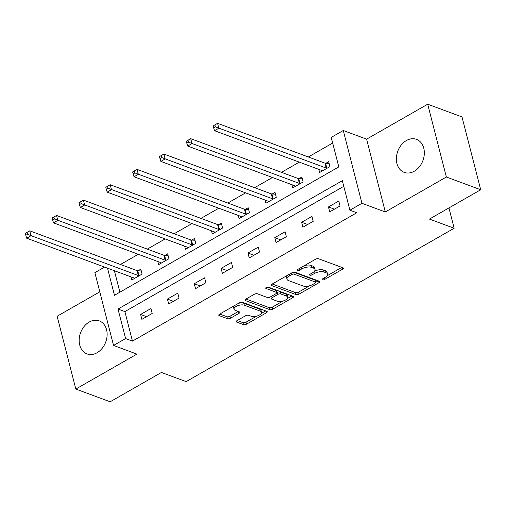 <?xml version="1.0" encoding="UTF-8"?>
<svg xmlns="http://www.w3.org/2000/svg" width="506" height="506" viewBox="0 0 506 506"><rect width="100%" height="100%" fill="white"/><g stroke="black" fill="none" stroke-linecap="round" stroke-linejoin="round"><path stroke-width="0.76" d="M322.442 279.831A1.55 0.677 165.6 0 0 324.567 279.502L342.511 269.236A2.214 0.968 165.6 0 0 343.308 268.186A2.214 0.968 165.6 0 0 342.847 267.769L318.59 258.775A2.214 0.968 165.6 0 0 315.548 259.236L297.61 269.508A1.55 0.677 165.6 0 0 297.054 270.242A1.55 0.677 165.6 0 0 297.37 270.533A1.55 0.677 165.6 0 0 299.495 270.204L301.816 268.876A7.097 3.099 165.6 0 1 311.538 267.383L313.556 268.136A7.097 3.099 165.6 0 1 315.023 269.464A7.097 3.099 165.6 0 1 312.468 272.823L310.146 274.157A1.55 0.677 165.6 0 0 309.583 274.891A1.55 0.677 165.6 0 0 309.906 275.182A1.55 0.677 165.6 0 0 312.031 274.853L314.352 273.525A7.097 3.099 165.6 0 1 324.074 272.032L326.092 272.785A7.097 3.099 165.6 0 1 327.559 274.113A7.097 3.099 165.6 0 1 325.004 277.471L322.683 278.8A1.55 0.677 165.6 0 0 322.12 279.54A1.55 0.677 165.6 0 0 322.442 279.831M97.089 352.745A17.615 13.409 -69.7 0 0 107.082 335.782A17.615 13.409 -69.7 0 0 99.271 320.88A17.615 13.409 -69.7 0 0 89.208 322.05A17.615 13.409 -69.7 0 0 79.208 339.014A17.615 13.409 -69.7 0 0 87.019 353.909A17.615 13.409 -69.7 0 0 97.089 352.745M414.3 171.224A17.615 13.409 -69.7 0 0 424.294 154.254A17.615 13.409 -69.7 0 0 416.482 139.359A17.615 13.409 -69.7 0 0 406.419 140.523A17.615 13.409 -69.7 0 0 396.426 157.492A17.615 13.409 -69.7 0 0 404.237 172.388A17.615 13.409 -69.7 0 0 414.3 171.224M237.01 320.646A2.214 0.968 165.6 0 0 236.213 321.696A2.214 0.968 165.6 0 0 236.675 322.107L243.481 324.631A2.214 0.968 165.6 0 0 246.517 324.169L266.441 312.765A2.214 0.968 165.6 0 0 267.238 311.715A2.214 0.968 165.6 0 0 266.782 311.298L242.519 302.303A2.214 0.968 165.6 0 0 239.483 302.771L219.56 314.169A2.214 0.968 165.6 0 0 218.756 315.219A2.214 0.968 165.6 0 0 219.218 315.636L227.441 318.685A2.214 0.968 165.6 0 0 230.477 318.217L239.003 313.34A2.214 0.968 165.6 0 0 239.8 312.291A2.214 0.968 165.6 0 0 239.344 311.873L235.265 310.361A5.933 2.593 165.6 0 1 234.038 309.248A5.933 2.593 165.6 0 1 237.573 305.776A5.933 2.593 165.6 0 1 244.297 305.194L260.274 311.114A5.933 2.593 165.6 0 1 261.501 312.227A5.933 2.593 165.6 0 1 257.965 315.7A5.933 2.593 165.6 0 1 251.242 316.282L248.579 315.295A2.214 0.968 165.6 0 0 245.543 315.763L237.01 320.646M343.789 186.328L124.881 311.595L132.458 341.107L125.596 338.565L113.553 345.453L94.862 272.645L104.578 267.086M480.7 189.75L446.368 177.018L427.678 104.211L462.01 116.943L480.7 189.75L429.436 219.085L454.154 228.25L186.138 381.619L161.42 372.454L110.156 401.789L75.83 389.057L136.898 354.111L113.553 345.453M427.678 104.211L366.61 139.156L385.3 211.963L446.368 177.018M385.3 211.963L361.954 203.304L349.918 210.199L342.334 180.68L118.018 309.046L125.596 338.565M132.458 341.107L356.781 212.741L349.918 210.199M295.991 294.581A2.214 0.968 165.6 0 0 299.027 294.119L318.951 282.715A2.214 0.968 165.6 0 0 319.754 281.665A2.214 0.968 165.6 0 0 319.292 281.247L295.03 272.253A2.214 0.968 165.6 0 0 291.994 272.721L272.07 284.119A2.214 0.968 165.6 0 0 271.273 285.169A2.214 0.968 165.6 0 0 271.728 285.586L295.991 294.581L295.485 292.613A2.214 0.968 165.6 0 0 298.521 292.152L309.716 285.745M292.696 297.743L272.772 309.141A2.214 0.968 165.6 0 1 269.736 309.609L245.473 300.608A2.214 0.968 165.6 0 1 245.018 300.197A2.214 0.968 165.6 0 1 245.815 299.147L254.341 294.264A2.214 0.968 165.6 0 1 257.377 293.796L267.219 297.446A2.214 0.968 165.6 0 0 270.255 296.984L275.909 293.746A2.214 0.968 165.6 0 0 276.712 292.696A2.214 0.968 165.6 0 0 276.251 292.278L266.004 288.477A1.55 0.677 165.6 0 1 265.688 288.192A1.55 0.677 165.6 0 1 266.611 287.281A1.55 0.677 165.6 0 1 268.37 287.13L293.037 296.276A2.214 0.968 165.6 0 1 293.499 296.687A2.214 0.968 165.6 0 1 292.696 297.743L292.247 295.978M99.79 291.842L57.134 316.25L75.83 389.057M454.154 228.25L448.936 207.928M338.78 201.04L328.457 206.948L329.722 211.869L340.045 205.961L338.78 201.04M311.943 216.397L301.627 222.305L302.885 227.219L313.208 221.318L311.943 216.397M285.112 231.754L274.79 237.662L276.048 242.576L286.371 236.675L285.112 231.754M258.275 247.111L247.953 253.019L249.218 257.933L259.534 252.032L258.275 247.111M231.438 262.469L221.116 268.37L222.381 273.291L232.703 267.383L231.438 262.469M204.601 277.826L194.279 283.727L195.544 288.648L205.866 282.74L204.601 277.826M177.764 293.176L167.442 299.084L168.707 304.005L179.029 298.097L177.764 293.176M150.933 308.534L140.611 314.441L141.87 319.362L152.192 313.454L150.933 308.534M332.67 143.04L308.318 156.974M299.299 162.135L281.481 172.331M272.462 177.492L254.644 187.688M245.625 192.849L227.808 203.045M218.788 208.206L200.971 218.402M191.951 223.563L174.14 233.759M165.12 238.921L147.303 249.116M138.283 254.278L120.466 264.474M114.388 270.723L119.897 292.171M318.812 169.377L319.621 172.514L329.937 166.607L328.679 161.686L325.889 163.28M291.975 184.728L292.784 187.871L303.107 181.964L301.842 177.043L299.059 178.637M265.144 200.085L265.947 203.222L276.27 197.321L275.005 192.4L272.222 193.994M238.307 215.442L239.11 218.579L249.433 212.678L248.168 207.757L245.385 209.351M211.47 230.799L212.273 233.936L222.596 228.029L221.331 223.114L218.548 224.708M184.633 246.156L185.436 249.294L195.759 243.386L194.5 238.471L191.711 240.065M157.796 261.513L158.606 264.651L168.922 258.743L167.663 253.829L164.88 255.416M130.959 276.871L131.769 280.008L142.091 274.1L140.826 269.179L138.043 270.773M107.525 268.18L114.482 295.276L338.799 166.91L331.221 137.392L343.264 130.504L361.954 203.304M366.61 139.156L343.264 130.504M124.881 311.595L118.018 309.046M328.457 206.948L334.441 209.168M301.627 222.305L307.604 224.525M274.79 237.662L280.773 239.876M247.953 253.019L253.936 255.233M221.116 268.37L227.099 270.59M194.279 283.727L200.262 285.947M167.442 299.084L173.425 301.304M140.611 314.441L146.595 316.661M327.559 274.113L327.053 272.146A7.097 3.099 165.6 0 0 325.586 270.818L326.092 272.785M314.466 271.229A7.097 3.099 165.6 0 1 323.568 270.065L325.586 270.818M315.023 269.464L314.517 267.497A7.097 3.099 165.6 0 0 313.05 266.169L313.556 268.136M304.359 265.644A7.097 3.099 165.6 0 1 311.032 265.416L313.05 266.169M327.034 275.833L341.803 267.383M272.272 284.005L295.485 292.613M315.757 282.291L318.249 280.862M315.206 283.075A1.55 0.677 165.6 0 0 315.769 282.342A1.55 0.677 165.6 0 0 315.447 282.051L294.15 274.157A1.55 0.677 165.6 0 0 292.025 274.48L289.577 275.884A7.097 3.099 165.6 0 0 287.022 279.249A7.097 3.099 165.6 0 0 288.49 280.571L303.043 285.972A7.097 3.099 165.6 0 0 312.759 284.48L315.206 283.075M315.769 282.342L315.263 280.375A1.55 0.677 165.6 0 0 314.941 280.084L315.447 282.051M293.619 272.177A1.55 0.677 165.6 0 1 293.644 272.184L314.941 280.084M287.041 275.555A7.097 3.099 165.6 0 0 286.516 277.275L287.022 279.249M291.994 295.883L287.269 298.591M282.955 301.057L272.266 307.174L272.772 309.141M246.011 299.033L269.23 307.642A2.214 0.968 165.6 0 0 272.266 307.174M276.712 292.696L276.206 290.729A2.214 0.968 165.6 0 0 275.745 290.311L267.136 287.117M277.427 301.234A5.933 2.593 165.6 0 0 284.157 300.653A5.933 2.593 165.6 0 0 287.686 297.174A5.933 2.593 165.6 0 0 286.459 296.067L280.836 293.98A2.214 0.968 165.6 0 0 277.8 294.441L272.139 297.68A2.214 0.968 165.6 0 0 271.342 298.73A2.214 0.968 165.6 0 0 271.798 299.147L277.427 301.234M287.686 297.174L287.18 295.207A5.933 2.593 165.6 0 0 285.96 294.1L286.459 296.067M276.725 292.803L277.294 292.474A2.214 0.968 165.6 0 1 280.33 292.013L285.96 294.1M270.824 296.655A2.214 0.968 165.6 0 0 270.836 296.763L271.342 298.73M261.501 312.227L260.995 310.26A5.933 2.593 165.6 0 0 259.768 309.147L260.274 311.114M238.484 303.341A5.933 2.593 165.6 0 1 243.797 303.227L259.768 309.147M233.873 305.978A5.933 2.593 165.6 0 0 233.532 307.281L234.038 309.248M219.756 314.055L226.935 316.718A2.214 0.968 165.6 0 0 229.971 316.25L238.301 311.487M237.213 320.532L242.975 322.664A2.214 0.968 165.6 0 0 246.011 322.202L256.548 316.168M261.166 313.53L265.739 310.912M213.152 125.861L213.659 127.828L215.379 126.842L214.873 124.874L213.152 125.861L217.567 123.325L218.832 128.239L214.531 130.7L321.917 170.522A2.258 0.987 -14.4 0 1 322.303 170.788L322.404 170.92M329.134 163.457L325.592 163.261A2.258 0.987 -14.4 0 1 324.953 163.147L217.567 123.325L214.873 124.874M327.154 168.201L326.851 168.182A2.258 0.987 -14.4 0 1 326.218 168.062L215.379 126.842M214.531 130.7L213.659 127.828M186.316 141.218L186.822 143.185L188.542 142.199L188.036 140.232L186.316 141.218L190.73 138.682L191.995 143.596L187.694 146.057L295.08 185.879A2.258 0.987 -14.4 0 1 295.466 186.145L295.567 186.278M302.297 178.814L298.755 178.618A2.258 0.987 -14.4 0 1 298.116 178.498L190.73 138.682L188.036 140.232M300.317 183.558L300.014 183.539A2.258 0.987 -14.4 0 1 299.381 183.419L188.542 142.199M187.694 146.057L186.822 143.185M159.479 156.569L159.985 158.542L161.705 157.556L161.199 155.589L159.479 156.569L163.893 154.033L165.158 158.954L160.857 161.414L268.243 201.236A2.258 0.987 -14.4 0 1 268.629 201.502L268.73 201.635M275.46 194.171L271.918 193.975A2.258 0.987 -14.4 0 1 271.279 193.855L163.893 154.033L161.199 155.589M273.487 198.915L273.183 198.896A2.258 0.987 -14.4 0 1 272.544 198.776L161.705 157.556M160.857 161.414L159.985 158.542M132.642 171.926L133.148 173.893L134.868 172.913L134.362 170.946L132.642 171.926L137.063 169.39L138.321 174.311L134.02 176.771L241.406 216.593A2.258 0.987 -14.4 0 1 241.798 216.853L241.893 216.985M248.623 209.528L245.081 209.332A2.258 0.987 -14.4 0 1 244.442 209.212L137.063 169.39L134.362 170.946M246.65 214.266L246.346 214.253A2.258 0.987 -14.4 0 1 245.707 214.133L134.868 172.913M134.02 176.771L133.148 173.893M105.805 187.283L106.311 189.25L108.031 188.27L107.525 186.303L105.805 187.283L110.226 184.747L111.484 189.668L107.183 192.128L214.569 231.95A2.258 0.987 -14.4 0 1 214.961 232.21L215.063 232.343M221.786 224.885L218.244 224.689A2.258 0.987 -14.4 0 1 217.612 224.569L110.226 184.747L107.525 186.303M219.813 229.623L219.509 229.61A2.258 0.987 -14.4 0 1 218.87 229.49L108.031 188.27M107.183 192.128L106.311 189.25M78.974 202.64L79.48 204.607L81.194 203.627L80.694 201.66L78.974 202.64L83.389 200.104L84.654 205.025L80.353 207.485L187.739 247.307A2.258 0.987 -14.4 0 1 188.124 247.567L188.226 247.7M194.955 240.242L191.407 240.046A2.258 0.987 -14.4 0 1 190.775 239.926L83.389 200.104L80.694 201.66M192.976 244.98L192.672 244.967A2.258 0.987 -14.4 0 1 192.033 244.847L81.194 203.627M80.353 207.485L79.48 204.607M52.137 217.997L52.643 219.965L54.363 218.984L53.857 217.011L52.137 217.997L56.552 215.461L57.817 220.382L53.516 222.842L160.902 262.665A2.258 0.987 -14.4 0 1 161.287 262.924L161.389 263.057M168.118 255.593L164.576 255.403A2.258 0.987 -14.4 0 1 163.938 255.283L56.552 215.461L53.857 217.011M166.139 260.337L165.835 260.324A2.258 0.987 -14.4 0 1 165.203 260.204L54.363 218.984M53.516 222.842L52.643 219.965M25.3 233.355L25.806 235.322L27.526 234.335L27.02 232.368L25.3 233.355L29.715 230.818L30.98 235.739L26.679 238.2L134.065 278.022A2.258 0.987 -14.4 0 1 134.451 278.281L134.552 278.414M141.282 270.95L137.74 270.761A2.258 0.987 -14.4 0 1 137.101 270.64L29.715 230.818L27.02 232.368M139.302 275.694L139.005 275.675A2.258 0.987 -14.4 0 1 138.366 275.561L27.526 234.335M26.679 238.2L25.806 235.322M324.169 277.952L324.567 279.502M299.097 268.654L299.495 270.204M311.633 273.303L312.031 274.853M323.568 270.065L324.074 272.032M313.91 271.804L314.352 273.525M311.032 265.416L311.538 267.383M301.418 267.326L301.816 268.876M342.056 267.478L342.511 269.236M271.475 284.587L271.728 285.586M318.502 280.956L318.951 282.715M298.521 292.152L299.027 294.119M293.644 272.184L294.15 274.157M291.627 272.93L292.025 274.48M289.179 274.328L289.577 275.884M269.23 307.642L269.736 309.609M245.22 299.609L245.473 300.608M275.745 290.311L276.251 292.278M265.827 287.781L266.004 288.477M280.33 292.013L280.836 293.98M277.294 292.474L277.8 294.441M271.741 296.13L272.139 297.68M243.797 303.227L244.297 305.194M238.554 311.582L239.003 313.34M229.971 316.25L230.477 318.217M226.935 316.718L227.441 318.685M218.959 314.637L219.218 315.636M265.992 311.007L266.441 312.765M246.011 322.202L246.517 324.169M242.975 322.664L243.481 324.631M236.416 321.108L236.675 322.107M325.592 163.261L326.851 168.182M324.953 163.147L326.218 168.062M298.755 178.618L300.014 183.539M298.116 178.498L299.381 183.419M271.918 193.975L273.183 198.896M271.279 193.855L272.544 198.776M245.081 209.332L246.346 214.253M244.442 209.212L245.707 214.133M218.244 224.689L219.509 229.61M217.612 224.569L218.87 229.49M191.407 240.046L192.672 244.967M190.775 239.926L192.033 244.847M164.576 255.403L165.835 260.324M163.938 255.283L165.203 260.204M137.74 270.761L139.005 275.675M137.101 270.64L138.366 275.561"/></g></svg>
